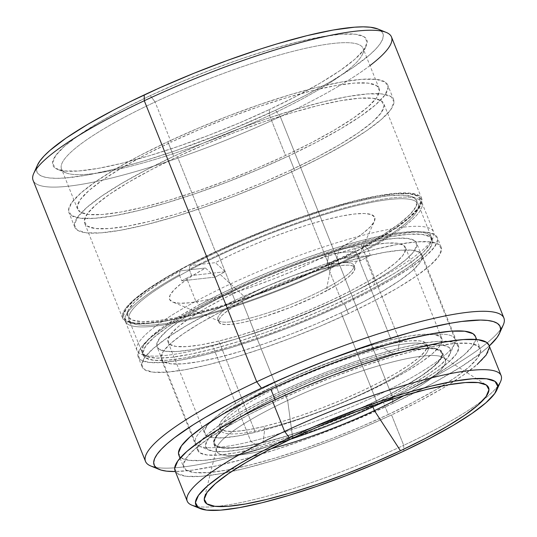 <?xml version="1.0" encoding="UTF-8"?>
<svg xmlns="http://www.w3.org/2000/svg" width="537" height="537" viewBox="0 0 537 537"><rect width="100%" height="100%" fill="white"/><g stroke="black" fill="none" stroke-linecap="round" stroke-linejoin="round"><path stroke-width="0.4" stroke-dasharray="2.69 2.01" d="M328.496 268.426A155.73 27.702 -21.8 0 1 133.277 323.556A155.73 27.702 -21.8 0 1 218.767 255.619L215.901 251.806A159.724 28.414 158.2 0 0 128.222 321.482A159.724 28.414 158.2 0 0 328.443 264.942L328.496 268.426L342.599 303.694A155.73 27.702 -21.8 0 1 143.144 355.125A155.73 27.702 -21.8 0 1 232.877 290.893L218.767 255.619A155.73 27.702 158.2 0 0 129.034 319.857A155.73 27.702 158.2 0 0 328.496 268.426A155.73 27.702 158.2 0 0 418.229 204.188A155.73 27.702 158.2 0 0 218.767 255.619L232.877 290.893L207.752 303.298L185.701 315.474L167.578 326.952L154.065 337.29L145.695 346.097L142.782 353.017L145.433 357.803L153.562 360.267L166.839 360.3L184.768 357.924L206.651 353.212L231.655 346.345L258.807 337.605L287.08 327.308L315.373 315.857L342.599 303.694L367.724 291.289L389.775 279.112L407.898 267.634L421.411 257.297L429.781 248.49L432.694 241.569L430.043 236.783L421.914 234.32L408.637 234.286L390.708 236.663L368.825 241.375L343.821 248.242L316.669 256.981L288.396 267.278L260.109 278.73L232.877 290.893A155.73 27.702 -21.8 0 1 432.332 239.462A155.73 27.702 -21.8 0 1 342.599 303.694L328.496 268.426L328.443 264.942L300.512 277.421L271.494 289.161L242.502 299.72L214.652 308.688L189.011 315.729L166.564 320.555L148.178 322.999L134.552 322.959L126.222 320.441L123.497 315.534L126.484 308.426L135.076 299.404L148.93 288.799L167.524 277.025L190.138 264.533L215.901 251.806L243.832 239.334L272.85 227.594L301.841 217.035L329.698 208.061L355.333 201.026L377.779 196.193L396.172 193.75L409.791 193.79L418.122 196.314L420.847 201.221L417.86 208.322L409.275 217.351L395.413 227.957L376.826 239.73L354.212 252.215L328.443 264.942A159.724 28.414 158.2 0 0 419.941 204.805A159.724 28.414 158.2 0 0 215.901 251.806L218.767 255.619A155.73 27.702 -21.8 0 1 417.705 209.792A155.73 27.702 -21.8 0 1 328.496 268.426M269.5 115.348A162.389 28.884 -21.8 0 1 65.944 172.827A162.389 28.884 -21.8 0 1 155.086 101.99L150.306 95.64A169.041 30.072 158.2 0 0 57.513 169.377A169.041 30.072 158.2 0 0 269.413 109.541L269.5 115.348L285.556 155.482A162.389 28.884 -21.8 0 1 77.57 209.108A162.389 28.884 -21.8 0 1 171.135 142.124L155.086 101.99A162.389 28.884 158.2 0 0 61.52 168.974A162.389 28.884 158.2 0 0 269.5 115.348A162.389 28.884 158.2 0 0 363.066 48.364A162.389 28.884 158.2 0 0 155.086 101.99L171.135 142.124L144.943 155.065L121.953 167.759L103.05 179.727L88.961 190.507L80.228 199.69L77.194 206.913L79.959 211.9L88.43 214.464L102.285 214.505L120.979 212.021L143.795 207.107L169.867 199.952L198.18 190.83L227.654 180.096L257.156 168.162L285.556 155.482L311.749 142.54L334.739 129.84L353.641 117.871L367.731 107.091L376.464 97.915L379.498 90.693L376.732 85.705L368.254 83.141L354.407 83.101L335.712 85.584L312.896 90.498L286.825 97.647L258.512 106.769L229.037 117.502L199.536 129.444L171.135 142.124A162.389 28.884 -21.8 0 1 379.122 88.498A162.389 28.884 -21.8 0 1 285.556 155.482L269.5 115.348L269.413 109.541L239.858 122.738L209.141 135.17L178.459 146.339L148.984 155.837L121.845 163.282L98.09 168.396L78.63 170.981L64.218 170.941L55.398 168.269L52.512 163.08L55.673 155.562L64.762 146.004L79.429 134.78L99.103 122.322L123.04 109.105L150.306 95.64L179.868 82.436L210.578 70.011L241.261 58.835L270.742 49.337L297.874 41.893L321.629 36.778L341.089 34.193L355.507 34.234L364.328 36.905L367.207 42.101L364.046 49.619L354.957 59.171L340.297 70.394L320.616 82.852L296.686 96.069L269.413 109.541A169.041 30.072 158.2 0 0 366.247 45.893A169.041 30.072 158.2 0 0 150.306 95.64L155.086 101.99A162.389 28.884 -21.8 0 1 362.522 54.203A162.389 28.884 -21.8 0 1 269.5 115.348M174.653 468.452L177.539 473.647L186.359 476.312L200.771 476.359L220.23 473.775L243.986 468.66L271.125 461.209L300.599 451.718L331.289 440.541L361.998 428.117L391.554 414.913L403.717 445.321L403.804 451.127L403.717 445.321A169.041 30.072 158.2 0 0 483.589 399.615A169.041 30.072 -21.8 0 1 403.717 445.321L391.554 414.913A169.041 30.072 158.2 0 0 488.959 345.184M497.752 386.204A169.041 30.072 -21.8 0 1 483.589 399.609A169.041 30.072 158.2 0 0 500.551 381.673M369.959 65.588A193.005 34.328 -21.8 0 1 280.287 116.603L275.508 110.253A186.346 33.146 158.2 0 0 377.806 28.964M500.578 329.47A193.005 34.328 -21.8 0 1 392.701 397.655L392.789 403.462L422.847 388.613L436.568 381.263L460.719 367.039L479.742 353.923L489.274 345.976A186.346 33.146 -21.8 0 1 392.789 403.462L392.701 397.655A193.005 34.328 158.2 0 0 503.256 324.986M294.672 170.457A171.706 30.542 -21.8 0 1 74.757 227.158A171.706 30.542 -21.8 0 1 173.693 156.334L167.853 141.741A171.706 30.542 158.2 0 0 68.917 212.565A171.706 30.542 158.2 0 0 288.839 155.864L294.672 170.457L322.375 156.777L346.68 143.345L366.67 130.692L381.565 119.295L390.795 109.588L394.01 101.956L391.084 96.68L382.122 93.968L367.476 93.921L347.714 96.546L323.583 101.741L296.021 109.306L266.077 118.952L234.911 130.303L203.718 142.923L173.693 156.334L145.99 170.014L121.684 183.439L101.694 196.099L86.799 207.497L77.57 217.203L74.354 224.835L77.288 230.111L86.242 232.823L100.889 232.87L120.65 230.239L144.782 225.043L172.343 217.478L202.288 207.839L233.454 196.488L264.647 183.862L294.672 170.457L288.839 155.864L258.814 169.269L227.614 181.895L196.448 193.246L166.51 202.885L138.942 210.45L114.817 215.646L95.049 218.277L80.409 218.23L71.448 215.518L68.521 210.242L71.73 202.61L80.966 192.904L95.861 181.506L115.844 168.846L140.157 155.421L167.853 141.741L197.878 128.33L229.077 115.71L260.244 104.359L290.181 94.713L317.75 87.148L341.874 81.953L361.643 79.328L376.283 79.375L385.244 82.08L388.17 87.356L384.962 94.995L375.725 104.702L360.83 116.099L340.847 128.752L316.535 142.184L288.839 155.864A171.706 30.542 158.2 0 0 387.774 85.034A171.706 30.542 158.2 0 0 167.853 141.741L173.693 156.334A171.706 30.542 -21.8 0 1 393.608 99.627A171.706 30.542 -21.8 0 1 294.672 170.457M328.913 264.996A161.06 28.649 -21.8 0 1 122.631 318.186A161.06 28.649 -21.8 0 1 215.431 251.752L177.445 156.77A161.06 28.649 158.2 0 0 84.645 223.204A161.06 28.649 158.2 0 0 290.92 170.021L328.913 264.996L354.89 252.168L377.692 239.576L396.44 227.701L410.416 217.008L419.075 207.906L422.089 200.744L419.343 195.797L410.939 193.253L397.205 193.213L378.659 195.676L356.031 200.549L330.174 207.644L302.089 216.686L272.856 227.339L243.597 239.173L215.431 251.752L189.454 264.587L166.651 277.179L147.903 289.054L133.928 299.74L125.269 308.842L122.255 316.011L125.007 320.958L133.404 323.502L147.145 323.543L165.685 321.079L188.312 316.206L214.169 309.111L242.254 300.062L271.487 289.416L300.747 277.575L328.913 264.996L290.92 170.021A161.06 28.649 158.2 0 0 383.72 103.581A161.06 28.649 158.2 0 0 177.445 156.77L215.431 251.752A161.06 28.649 -21.8 0 1 421.713 198.562A161.06 28.649 -21.8 0 1 328.913 264.996M348.365 313.642A161.06 28.649 -21.8 0 1 142.09 366.831A161.06 28.649 -21.8 0 1 234.891 300.398L230.997 290.671A161.06 28.649 158.2 0 0 138.197 357.105A161.06 28.649 158.2 0 0 344.479 303.915L348.365 313.642L374.349 300.814L397.152 288.221L415.9 276.347L429.868 265.654L438.528 256.552L441.542 249.39L438.796 244.442L430.392 241.898L416.658 241.858L398.118 244.322L375.484 249.195L349.634 256.29L321.549 265.338L292.316 275.984L263.056 287.825L234.891 300.398L208.906 313.232L186.104 325.825L167.356 337.699L153.387 348.392L144.728 357.494L141.714 364.657L144.46 369.604L152.864 372.148L166.598 372.188L185.137 369.724L207.772 364.851L233.629 357.756L261.714 348.708L290.947 338.062L320.206 326.221L348.365 313.642L344.479 303.915A161.06 28.649 158.2 0 0 437.279 237.482A161.06 28.649 158.2 0 0 230.997 290.671L234.891 300.398A161.06 28.649 -21.8 0 1 441.166 247.208A161.06 28.649 -21.8 0 1 348.365 313.642M377.585 404.005A140.425 24.977 -21.8 0 1 197.73 450.382A140.425 24.977 -21.8 0 1 278.643 392.46L242.16 301.25A140.425 24.977 158.2 0 0 161.248 359.172A140.425 24.977 158.2 0 0 341.102 312.796L377.585 404.005L400.233 392.822L420.115 381.841L436.46 371.49L448.643 362.166L456.195 354.232L458.82 347.983L456.43 343.673L449.1 341.451L437.125 341.418L420.961 343.566L401.226 347.815L378.686 353.997L354.198 361.884L328.704 371.168L303.197 381.492L278.643 392.46L255.988 403.649L236.105 414.631L219.761 424.982L207.577 434.299L200.026 442.24L197.401 448.482L199.798 452.798L207.121 455.014L219.096 455.047L235.266 452.899L254.994 448.65L277.542 442.468L302.029 434.581L327.516 425.297L353.031 414.973L377.585 404.005L341.102 312.796A140.425 24.977 158.2 0 0 422.015 254.874A140.425 24.977 158.2 0 0 242.16 301.25L278.643 392.46A140.425 24.977 -21.8 0 1 458.497 346.083A140.425 24.977 -21.8 0 1 377.585 404.005M271.42 448.596A123.121 21.903 -21.8 0 1 216.713 451.255A123.121 21.903 -21.8 0 1 287.657 400.468L284.738 393.171A123.121 21.903 158.2 0 0 213.793 443.958A123.121 21.903 158.2 0 0 371.483 403.294L372.463 405.737L371.483 403.294A123.121 21.903 158.2 0 0 442.428 352.507A123.121 21.903 158.2 0 0 284.738 393.171L287.657 400.468A123.121 21.903 158.2 0 0 216.606 448.314A123.121 21.903 158.2 0 0 271.42 448.596M292.712 438.158L287.657 400.468L292.712 438.158M178.465 452.959L181.184 457.866L189.521 460.384L203.14 460.424L221.526 457.98L243.973 453.154L269.614 446.113L297.471 437.145L326.462 426.586L355.481 414.846L383.411 402.367L388.271 414.53A159.724 28.414 -21.8 0 1 183.701 467.277A159.724 28.414 -21.8 0 1 275.736 401.394L275.085 399.783L275.736 401.394A159.724 28.414 -21.8 0 1 480.306 348.647A159.724 28.414 -21.8 0 1 388.271 414.53L383.411 402.367A159.724 28.414 158.2 0 0 475.44 336.484M33.093 180.345A193.005 34.328 158.2 0 0 280.287 116.603L392.701 397.655L280.287 116.603A193.005 34.328 158.2 0 0 391.493 36.993M33.744 173.397A193.005 34.328 -21.8 0 0 280.287 116.603L275.508 110.253A186.346 33.146 158.2 0 1 37.469 165.087L36.409 169.269L37.16 172.471L39.584 174.995L43.645 176.821L49.303 177.935L56.513 178.324L65.199 177.982L86.652 175.136L112.837 169.497L142.755 161.288L175.243 150.823L226.077 131.793L275.508 110.253L305.573 95.405L331.953 80.832L353.648 67.098L369.812 54.727L375.618 49.203L379.827 44.195L382.404 39.745L383.317 35.905L382.559 32.71L380.136 30.179L377.853 28.985M150.763 465.975A193.005 34.328 158.2 0 0 392.701 397.655A193.005 34.328 -21.8 0 1 155.797 467.378M392.789 403.462L343.351 425.009L309.352 438.078L276.031 449.523L244.677 458.907L216.485 465.868L192.555 470.13L175.364 471.533A186.346 33.146 -21.8 0 0 392.789 403.462M178.834 455.121A159.724 28.414 158.2 0 0 383.411 402.367L409.174 389.64L431.788 377.155L450.382 365.382L464.237 354.776L472.829 345.747L475.816 338.646L475.487 336.605M175.049 470.741A169.041 30.072 158.2 0 0 391.554 414.913L418.826 401.448L442.757 388.224L462.438 375.766L477.098 364.542M489.355 347.473L489.006 345.311M388.271 414.53L360.34 427.002L331.322 438.749L302.331 449.308L274.481 458.276L248.839 465.311L226.392 470.144L208.007 472.587L194.387 472.547L186.05 470.023L183.325 465.116L186.319 458.014L194.904 448.986L208.759 438.387L227.352 426.613L249.967 414.121L275.736 401.394L303.66 388.922L332.678 377.182L361.676 366.623L389.526 357.649L415.168 350.614L437.615 345.781L456 343.338L469.62 343.378L477.957 345.902L480.682 350.809L477.688 357.911L469.103 366.939L455.248 377.545L436.655 389.318L414.04 401.804L388.271 414.53M191.816 505.156A169.041 30.072 158.2 0 0 216.471 506.451A169.041 30.072 158.2 0 0 403.717 445.321A169.041 30.072 -21.8 0 1 216.471 506.451A169.041 30.072 -21.8 0 1 196.965 506.505M403.898 395.608A123.121 21.903 158.2 0 0 443.401 357.602A123.121 21.903 158.2 0 0 287.657 400.468A123.121 21.903 -21.8 0 1 445.348 359.81A123.121 21.903 -21.8 0 1 403.898 395.608M371.483 403.294L349.956 412.913L327.59 421.961L305.238 430.103L283.771 437.017L264.009 442.441L246.705 446.166L232.528 448.046L222.029 448.019L215.606 446.072L213.504 442.293L215.814 436.816L222.432 429.855L233.112 421.686L247.443 412.611L264.875 402.978L284.738 393.171L306.265 383.559L328.631 374.504L350.983 366.368L372.45 359.448L392.218 354.024L409.516 350.299L423.693 348.419L434.191 348.446L440.615 350.392L442.716 354.178L440.414 359.649L433.795 366.61L423.109 374.786L408.778 383.861L391.345 393.487L371.483 403.294M341.102 312.796L316.548 323.764L291.034 334.088L265.547 343.371L241.059 351.258L218.512 357.441L198.784 361.69L182.614 363.838L170.638 363.804L163.315 361.589L160.919 357.273L163.543 351.023L171.095 343.089L183.278 333.766L199.623 323.415L219.505 312.44L242.16 301.25L266.714 290.282L292.229 279.958L317.716 270.675L342.203 262.788L364.744 256.605L384.479 252.356L400.642 250.208L412.617 250.242L419.947 252.457L422.344 256.773L419.712 263.016L412.161 270.957L399.978 280.28L383.633 290.631L363.75 301.606L341.102 312.796M344.479 303.915L316.313 316.494L287.053 328.335L257.82 338.981L229.735 348.023L203.879 355.118L181.251 359.991L162.711 362.455L148.971 362.415L140.573 359.871L137.821 354.923L140.835 347.761L149.494 338.659L163.47 327.966L182.218 316.098L205.02 303.506L230.997 290.671L259.163 278.092L288.423 266.251L317.656 255.605L345.741 246.564L371.597 239.468L394.225 234.595L412.765 232.132L426.506 232.172L434.903 234.716L437.655 239.663L434.641 246.825L425.982 255.927L412.007 266.62L393.259 278.488L370.456 291.081L344.479 303.915M290.92 170.021L262.761 182.593L233.501 194.434L204.268 205.08L176.183 214.129L150.326 221.224L127.692 226.097L109.152 228.561L95.418 228.52L87.014 225.976L84.269 221.029L87.283 213.867L95.942 204.765L109.91 194.072L128.658 182.197L151.461 169.605L177.445 156.77L205.604 144.198L234.864 132.357L264.103 121.711L292.182 112.663L318.038 105.567L340.673 100.694L359.213 98.231L372.947 98.271L381.351 100.815L384.096 105.762L381.082 112.924L372.423 122.027L358.454 132.72L339.706 144.594L316.904 157.187L290.92 170.021M195.864 301.297L199.556 304.694A155.73 27.702 -21.8 0 1 358.541 241.348A155.73 27.702 -21.8 0 1 430.835 242.63A155.73 27.702 -21.8 0 1 373.974 285.026L374.745 281.126A159.724 28.414 158.2 0 0 433.07 237.643A159.724 28.414 158.2 0 0 358.924 236.327A159.724 28.414 158.2 0 0 195.864 301.297A159.724 28.414 -21.8 0 1 346.902 239.697A159.724 28.414 -21.8 0 1 433.607 231.897A159.724 28.414 -21.8 0 1 374.745 281.126L365.509 258.022A159.724 28.414 158.2 0 0 370.376 255.357L367.946 249.275A159.724 28.414 158.2 0 0 421.934 202.711A159.724 28.414 158.2 0 0 338.028 209.698A159.724 28.414 158.2 0 0 189.219 269.433L191.649 275.515A159.724 28.414 158.2 0 0 186.621 278.193L195.864 301.297L186.621 278.193A159.724 28.414 158.2 0 0 181.748 280.858L179.318 274.776A159.724 28.414 158.2 0 0 125.329 321.341A159.724 28.414 158.2 0 0 209.235 314.353A159.724 28.414 158.2 0 0 358.051 254.619L360.481 260.7A159.724 28.414 158.2 0 0 365.509 258.022L374.745 281.126A159.724 28.414 -21.8 0 1 223.714 342.727A159.724 28.414 -21.8 0 1 137.002 350.527A159.724 28.414 -21.8 0 1 195.864 301.297A159.724 28.414 158.2 0 0 141.352 354.319A159.724 28.414 158.2 0 0 374.745 281.126L373.974 285.026L349.708 297.411L323.019 309.701L294.941 321.421L266.547 332.121L238.931 341.384L213.155 348.862L190.205 354.266L170.967 357.387L156.18 358.105L146.413 356.393L142.036 352.312L143.218 346.029L149.924 337.773L161.885 327.872L178.646 316.702L199.556 304.694L223.828 292.309L250.511 280.019L278.589 268.299L306.983 257.599L334.598 248.336L360.374 240.858L383.324 235.454L402.562 232.333L417.35 231.615L427.116 233.333L431.493 237.408L430.312 243.697L423.606 251.947L411.644 261.848L394.89 273.018L373.974 285.026A155.73 27.702 -21.8 0 1 146.413 356.393A155.73 27.702 -21.8 0 1 199.556 304.694L195.864 301.297M326.785 287.805A73.207 13.022 -21.8 0 1 219.814 321.354A73.207 13.022 -21.8 0 1 244.798 297.048L220.163 274.407A99.828 17.755 158.2 0 0 215.337 277.065L205.47 268.01A110.474 19.654 158.2 0 0 172.605 302.029A110.474 19.654 158.2 0 0 328.973 254.082L326.892 264.486A99.828 17.755 158.2 0 0 331.967 261.801L326.785 287.805L327.758 290.235A73.207 13.022 -21.8 0 1 258.532 318.475A73.207 13.022 -21.8 0 1 218.794 322.046A73.207 13.022 -21.8 0 1 245.771 299.485L244.798 297.048A73.207 13.022 158.2 0 0 217.821 319.616A73.207 13.022 158.2 0 0 257.565 316.038A73.207 13.022 158.2 0 0 326.785 287.805A73.207 13.022 158.2 0 0 353.762 265.244A73.207 13.022 158.2 0 0 314.024 268.815A73.207 13.022 158.2 0 0 244.798 297.048L245.771 299.485L235.938 305.13L228.057 310.379L222.439 315.038L219.284 318.911L218.727 321.871L220.788 323.784L225.379 324.59L232.333 324.254L241.375 322.784L252.162 320.247L264.278 316.729L290.611 307.345L316.353 296.062L337.592 284.59L345.472 279.341L351.091 274.689L354.245 270.809L354.803 267.856L352.742 265.936L348.151 265.13L341.196 265.466L332.155 266.936L321.368 269.473L309.252 272.991L282.918 282.375L257.176 293.658L245.771 299.485A73.207 13.022 -21.8 0 1 314.997 271.252A73.207 13.022 -21.8 0 1 354.735 267.674A73.207 13.022 -21.8 0 1 327.758 290.235L326.785 287.805L331.967 261.801A99.828 17.755 158.2 0 0 336.793 259.143L338.874 248.738L364.247 245.879L383.827 234.327L399.347 223.647L410.241 214.236L416.115 206.423L416.752 200.502L412.134 196.69L402.421 195.119L387.969 195.851L369.308 198.851L347.11 204.02L322.193 211.169L295.451 220.029L267.862 230.292L240.435 241.569L214.162 253.457L189.997 265.526L215.371 262.667L232.467 254.202L250.98 245.886L270.245 238.012L289.577 230.863L308.292 224.694L325.717 219.72L341.243 216.116L354.319 214.021L364.469 213.498L371.342 214.572L374.685 217.203L374.39 221.298L370.456 226.708L363.032 233.246L352.379 240.683L338.874 248.738A110.474 19.654 158.2 0 0 374.376 221.325A110.474 19.654 158.2 0 0 325.764 219.707A110.474 19.654 158.2 0 0 215.371 262.667L225.238 271.722A99.828 17.755 158.2 0 0 220.163 274.407L244.798 297.048A73.207 13.022 -21.8 0 1 319.535 267.272A73.207 13.022 -21.8 0 1 353.521 267.876A73.207 13.022 -21.8 0 1 326.785 287.805M364.247 245.879A155.73 27.702 158.2 0 0 412.523 196.844A155.73 27.702 158.2 0 0 189.997 265.526L189.219 269.433A159.724 28.414 -21.8 0 1 417.585 198.918A159.724 28.414 -21.8 0 1 367.946 249.275L364.247 245.879L338.874 248.738L336.793 259.143L370.376 255.357A159.724 28.414 -21.8 0 1 365.509 258.022A159.724 28.414 -21.8 0 1 360.481 260.7L326.892 264.486A99.828 17.755 158.2 0 0 331.967 261.801A99.828 17.755 158.2 0 0 336.793 259.143L370.376 255.357L367.946 249.275L364.247 245.879M354.353 251.222L328.973 254.082L311.876 262.553L293.363 270.87L274.105 278.743L254.766 285.892L236.058 292.061L218.626 297.035L203.1 300.633L190.024 302.734L179.875 303.257L173.001 302.183L169.658 299.552L169.954 295.457L173.887 290.04L181.311 283.502L191.964 276.072L205.47 268.01L180.096 270.876L160.516 282.428L144.997 293.101L134.102 302.519L128.229 310.326L127.591 316.246L132.216 320.065L141.929 321.636L156.374 320.904L175.035 317.897L197.233 312.729L222.157 305.587L248.893 296.719L276.481 286.463L303.908 275.186L330.188 263.291L354.353 251.222L358.051 254.619A159.724 28.414 -21.8 0 1 197.334 317.622A159.724 28.414 -21.8 0 1 125.866 315.595A159.724 28.414 -21.8 0 1 179.318 274.776L180.096 270.876A155.73 27.702 158.2 0 0 128.101 310.608A155.73 27.702 158.2 0 0 197.717 312.601A155.73 27.702 158.2 0 0 354.353 251.222L358.051 254.619L360.481 260.7L326.892 264.486L328.973 254.082L354.353 251.222M225.238 271.722L215.371 262.667L189.997 265.526L189.219 269.433L191.649 275.515L225.238 271.722A99.828 17.755 158.2 0 0 220.163 274.407A99.828 17.755 158.2 0 0 215.337 277.065L181.748 280.858L179.318 274.776L180.096 270.876L205.47 268.01L215.337 277.065L181.748 280.858A159.724 28.414 -21.8 0 1 186.621 278.193A159.724 28.414 -21.8 0 1 191.649 275.515L225.238 271.722M399.501 340.377L398.179 350.567A131.773 23.44 -21.8 0 1 450.019 354.037A131.773 23.44 -21.8 0 1 258.049 445.905L250.88 441.495A139.761 24.863 158.2 0 0 454.49 344.063A139.761 24.863 158.2 0 0 399.501 340.377A139.761 24.863 -21.8 0 1 454.96 339.035A139.761 24.863 -21.8 0 1 389.486 389.379A139.761 24.863 -21.8 0 1 250.88 441.495L212.457 345.419A139.761 24.863 158.2 0 0 351.057 293.303A139.761 24.863 158.2 0 0 416.531 242.959A139.761 24.863 158.2 0 0 361.079 244.301L399.501 340.377L361.079 244.301A139.761 24.863 158.2 0 0 222.472 296.417A139.761 24.863 158.2 0 0 156.999 346.761A139.761 24.863 158.2 0 0 212.457 345.419L250.88 441.495A139.761 24.863 -21.8 0 1 195.428 442.837A139.761 24.863 -21.8 0 1 260.901 392.493A139.761 24.863 -21.8 0 1 399.501 340.377A139.761 24.863 158.2 0 0 250.9 397.642A139.761 24.863 158.2 0 0 199.234 446.16A139.761 24.863 158.2 0 0 250.88 441.495L258.049 445.905L239.75 449.751L224.855 451.617L213.921 451.436L207.376 449.207L205.476 445.019L208.282 439.031L215.699 431.479L227.433 422.646L243.033 412.879L261.908 402.549L283.328 392.05L306.466 381.787L330.436 372.161L354.313 363.536L377.189 356.246L398.179 350.567L416.47 346.721L431.372 344.848L442.3 345.036L448.845 347.264L450.751 351.453L447.939 357.434L440.528 364.985L428.788 373.819L413.188 383.586L394.312 393.923L372.9 404.415L349.762 414.678L325.791 424.304L301.908 432.929L279.032 440.226L258.049 445.905A131.773 23.44 -21.8 0 1 209.349 450.295A131.773 23.44 -21.8 0 1 258.062 404.556A131.773 23.44 -21.8 0 1 398.179 350.567L399.501 340.377M354.709 248.638A127.779 22.729 158.2 0 0 227.983 296.283A127.779 22.729 158.2 0 0 168.121 342.317A127.779 22.729 158.2 0 0 218.821 341.082L255.303 432.298A127.779 22.729 -21.8 0 1 204.604 433.527A127.779 22.729 -21.8 0 1 264.466 387.499A127.779 22.729 -21.8 0 1 391.191 339.847L354.709 248.638L391.191 339.847L370.839 345.351L348.654 352.426L325.496 360.79L302.257 370.127L279.817 380.075L259.049 390.258L240.751 400.273L225.621 409.744L214.243 418.31L207.054 425.633L204.328 431.439L206.174 435.5L212.518 437.662L223.117 437.836L237.562 436.031L255.303 432.298L275.656 426.787L297.84 419.719L320.998 411.355L344.237 402.018L366.677 392.07L387.446 381.888L405.744 371.873L420.874 362.394L432.251 353.836L439.441 346.513L442.166 340.706L440.32 336.645L433.977 334.484L423.378 334.309L408.932 336.115L391.191 339.847A127.779 22.729 -21.8 0 1 441.891 338.619A127.779 22.729 -21.8 0 1 382.029 384.646A127.779 22.729 -21.8 0 1 255.303 432.298L218.821 341.082A127.779 22.729 158.2 0 0 345.546 293.437A127.779 22.729 158.2 0 0 405.408 247.409A127.779 22.729 158.2 0 0 354.709 248.638L372.45 244.906L386.895 243.093L397.494 243.274L403.837 245.436L405.683 249.497L402.965 255.297L395.769 262.627L384.391 271.185L369.261 280.656L350.963 290.678L330.195 300.854L307.755 310.809L284.516 320.139L261.358 328.51L239.173 335.578L218.821 341.082L201.086 344.814L186.634 346.627L176.035 346.446L169.692 344.284L167.846 340.23L170.571 334.423L177.76 327.1L189.138 318.535L204.268 309.064L222.566 299.042L243.335 288.866L265.775 278.918L289.02 269.581L312.172 261.217L334.356 254.142L354.709 248.638M382.693 345.627A111.81 19.889 158.2 0 0 271.816 387.318A111.81 19.889 158.2 0 0 219.438 427.593A111.81 19.889 158.2 0 0 263.801 426.519L264.775 428.949A111.81 19.889 -21.8 0 1 220.405 430.03A111.81 19.889 -21.8 0 1 272.783 389.748A111.81 19.889 -21.8 0 1 383.666 348.057L382.693 345.627L383.666 348.057A111.81 19.889 158.2 0 0 220.781 426.002A111.81 19.889 158.2 0 0 264.775 428.949L263.002 442.535A122.456 21.782 -21.8 0 1 214.82 439.306A122.456 21.782 -21.8 0 1 393.225 353.937L383.666 348.057L393.225 353.937L373.718 359.213L352.46 365.992L330.268 374.007L307.996 382.955L286.49 392.487L266.587 402.24L249.054 411.845L234.548 420.921L223.647 429.13L216.753 436.145L214.142 441.709L215.914 445.603L221.996 447.67L232.152 447.845L246 446.106L263.002 442.535L282.502 437.252L303.761 430.479L325.952 422.465L348.231 413.517L369.731 403.978L389.634 394.225L407.174 384.626L421.673 375.544L432.574 367.342L439.467 360.32L442.079 354.756L440.306 350.869L434.225 348.795L424.069 348.627L410.221 350.359L393.225 353.937A122.456 21.782 -21.8 0 1 438.474 349.849A122.456 21.782 -21.8 0 1 393.205 392.359A122.456 21.782 -21.8 0 1 263.002 442.535L264.775 428.949A111.81 19.889 158.2 0 0 383.653 383.143A111.81 19.889 158.2 0 0 424.989 344.331A111.81 19.889 158.2 0 0 383.666 348.057A111.81 19.889 -21.8 0 1 428.029 346.983A111.81 19.889 -21.8 0 1 375.652 387.258A111.81 19.889 -21.8 0 1 264.775 428.949L263.801 426.519A111.81 19.889 158.2 0 0 374.678 384.828A111.81 19.889 158.2 0 0 427.056 344.553A111.81 19.889 158.2 0 0 382.693 345.627L398.219 342.364L410.859 340.78L420.135 340.935L425.687 342.828L427.304 346.378L424.921 351.453L418.625 357.864L408.67 365.355L395.433 373.645L379.417 382.411L361.247 391.319L341.613 400.025L321.274 408.194L301.015 415.51L281.61 421.699L263.801 426.519L248.275 429.781L235.636 431.365L226.359 431.211L220.808 429.318L219.19 425.767L221.573 420.686L227.869 414.282L237.824 406.784L251.061 398.501L267.077 389.734L285.248 380.827L304.882 372.121L325.221 363.952L345.479 356.635L364.885 350.446L382.693 345.627M361.079 244.301L338.813 250.323L314.554 258.062L289.228 267.211L263.808 277.421L239.267 288.302L216.552 299.438L196.535 310.393L179.982 320.757L167.537 330.121L159.677 338.129L156.697 344.479L158.717 348.922L165.651 351.285L177.25 351.48L193.052 349.5L212.457 345.419L234.716 339.397L258.975 331.665L284.301 322.515L309.728 312.299L334.262 301.418L356.977 290.289L376.994 279.327L393.547 268.97L405.992 259.599L413.852 251.591L416.833 245.241L414.819 240.804L407.878 238.435L396.286 238.24L380.478 240.22L361.079 244.301M133.277 323.556L128.222 321.482M65.944 172.827L57.513 169.377M74.757 227.158L68.917 212.565M122.631 318.186L84.645 223.204M143.144 355.125L129.034 319.857M142.09 366.831L138.197 357.105M197.73 450.382L161.248 359.172M216.713 451.255L213.793 443.958M216.606 448.314L204.449 497.591M476.648 339.505L480.306 348.647M77.57 209.108L61.52 168.974M379.122 88.498L363.066 48.364M180.043 458.142L183.701 467.277M443.401 357.602L486.186 384.908M445.348 359.81L442.428 352.507M458.497 346.083L422.015 254.874M441.166 247.208L437.279 237.482M432.332 239.462L418.229 204.188M421.713 198.562L383.72 103.581M393.608 99.627L387.774 85.034M362.522 54.203L366.247 45.893M417.705 209.792L419.941 204.805M433.07 237.643L430.835 242.63M219.814 321.354L172.605 302.029M217.821 319.616L218.794 322.046M421.934 202.711L433.607 231.897M412.523 196.844L417.585 198.918M137.002 350.527L125.329 321.341M353.762 265.244L354.735 267.674M353.521 267.876L374.376 221.325M128.101 310.608L125.866 315.595M141.352 354.319L146.413 356.393M454.49 344.063L450.019 354.037M168.121 342.317L204.604 433.527M219.438 427.593L220.405 430.03M220.781 426.002L214.82 439.306M454.96 339.035L416.531 242.959M195.428 442.837L156.999 346.761M424.989 344.331L438.474 349.849M427.056 344.553L428.029 346.983M405.408 247.409L441.891 338.619M199.234 446.16L209.349 450.295"/><path stroke-width="0.81" d="M496.826 389.983L500.551 381.673A169.041 30.072 158.2 0 0 284.61 431.419L289.389 437.769A162.389 28.884 -21.8 0 1 496.826 389.983A162.389 28.884 -21.8 0 1 403.804 451.127L375.41 463.807L345.909 475.742L316.434 486.482L288.114 495.597L262.043 502.753L239.227 507.666L220.532 510.15L206.685 510.11L198.213 507.546L195.441 502.558L198.482 495.336L207.208 486.153L221.298 475.373L240.2 463.404L263.19 450.711L289.389 437.769L317.783 425.089L347.285 413.148L376.759 402.414L405.079 393.299L431.144 386.143L453.966 381.23L472.661 378.746L486.509 378.786L494.98 381.351L497.752 386.338L494.711 393.561L485.978 402.737L471.895 413.517L452.993 425.492L430.003 438.185L403.804 451.127A162.389 28.884 -21.8 0 1 200.241 508.606A162.389 28.884 -21.8 0 1 289.389 437.769L284.61 431.419A169.041 30.072 -21.8 0 1 501.115 375.591A169.041 30.072 -21.8 0 1 497.752 386.204M386.237 32.415L377.806 28.964A186.346 33.146 158.2 0 0 144.211 94.928L144.299 100.734A193.005 34.328 -21.8 0 1 386.237 32.415A193.005 34.328 -21.8 0 1 369.959 65.588M499.531 333.302L503.256 324.986A193.005 34.328 158.2 0 0 256.713 381.787L261.492 388.137A186.346 33.146 -21.8 0 1 499.531 333.302A186.346 33.146 -21.8 0 1 489.274 345.976L497.108 337.411L499.678 332.96L500.591 329.121L499.84 325.919L497.416 323.395L493.355 321.569L487.697 320.455L480.487 320.065L461.726 321.475L450.348 323.254L424.163 328.892L409.603 332.692L378.249 342.076L327.932 359.884L294.075 373.584L261.492 388.137L256.713 381.787A193.005 34.328 -21.8 0 1 503.907 318.045A193.005 34.328 -21.8 0 1 500.578 329.47M374.403 410.59A123.121 21.903 -21.8 0 1 271.42 448.596A123.121 21.903 158.2 0 0 374.403 410.59L400.474 450.738A152.944 27.206 -21.8 0 1 204.449 497.591A152.944 27.206 -21.8 0 1 292.712 438.158L268.044 450.342L246.389 462.303L228.581 473.574L215.317 483.73L207.094 492.375L204.228 499.175L206.839 503.874L214.82 506.29L227.863 506.331L245.469 503.988L266.963 499.363L291.517 492.624L318.186 484.038L345.949 473.923L373.732 462.679L400.474 450.738L425.15 438.548L446.804 426.593L464.606 415.316L477.876 405.167L486.099 396.521L488.959 389.721L486.354 385.016L478.373 382.606L465.331 382.566L447.724 384.901L426.23 389.533L401.676 396.272L375.007 404.858L347.244 414.973L319.455 426.217L292.712 438.158A152.944 27.206 -21.8 0 1 486.186 384.908A152.944 27.206 -21.8 0 1 400.474 450.738L374.403 410.59A123.121 21.903 158.2 0 0 403.898 395.608A123.121 21.903 -21.8 0 1 374.403 410.59L372.463 405.737L374.403 410.59M501.115 375.591L488.959 345.184A169.041 30.072 158.2 0 0 272.454 401.011L284.61 431.419L272.454 401.011L245.181 414.483L221.251 427.7L201.57 440.159L186.903 451.382L177.814 460.934L174.653 468.452M476.648 339.505L475.44 336.484A159.724 28.414 158.2 0 0 270.87 389.231L275.085 399.783L270.87 389.231L245.1 401.958L222.486 414.45L203.892 426.224L190.038 436.823L181.452 445.851L178.465 452.959M503.907 318.045L391.493 36.993A193.005 34.328 158.2 0 0 144.299 100.734L256.713 381.787L144.299 100.734A193.005 34.328 158.2 0 0 33.093 180.345L145.507 461.397A193.005 34.328 -21.8 0 1 256.713 381.787A193.005 34.328 158.2 0 0 150.763 465.975L159.194 469.425A186.346 33.146 -21.8 0 1 261.492 388.137L231.427 402.985L205.047 417.558L193.555 424.566L174.538 437.682L167.188 443.663L161.382 449.187L157.173 454.195L154.596 458.645L153.683 462.485L154.441 465.68L156.864 468.21L160.925 470.036L166.584 471.15L175.364 471.533A186.346 33.146 -21.8 0 1 159.194 469.425M377.853 28.985L370.416 27.239L363.207 26.85L354.521 27.192L333.074 30.038L306.889 35.677L276.971 43.886L260.969 48.86L227.648 60.312L193.649 73.381L160.268 87.578L128.793 102.345L114.153 109.77L87.766 124.342L66.078 138.076L49.914 150.447L44.101 155.972L39.892 160.979L37.322 165.43M155.797 467.378A193.005 34.328 -21.8 0 1 145.507 461.397M475.487 336.605L473.09 333.739L464.76 331.215L451.134 331.175L432.748 333.618L410.302 338.451L384.66 345.486L356.81 354.46L327.818 365.019L298.8 376.759L270.87 389.231A159.724 28.414 158.2 0 0 178.834 455.121L180.043 458.142M477.098 364.542L486.186 354.991L489.355 347.473M489.006 345.311L486.468 342.277L477.648 339.612L463.23 339.565L443.77 342.156L420.015 347.271L392.883 354.715L363.401 364.207L332.718 375.383L302.009 387.808L272.454 401.011A169.041 30.072 158.2 0 0 175.049 470.741L187.212 501.142A169.041 30.072 -21.8 0 1 284.61 431.419A169.041 30.072 158.2 0 0 191.816 505.156L200.241 508.606M196.965 506.505A169.041 30.072 -21.8 0 1 187.212 501.142M33.744 173.397A193.005 34.328 -21.8 0 1 144.299 100.734L144.211 94.928A186.346 33.146 158.2 0 0 37.469 165.087L33.744 173.397"/></g></svg>
